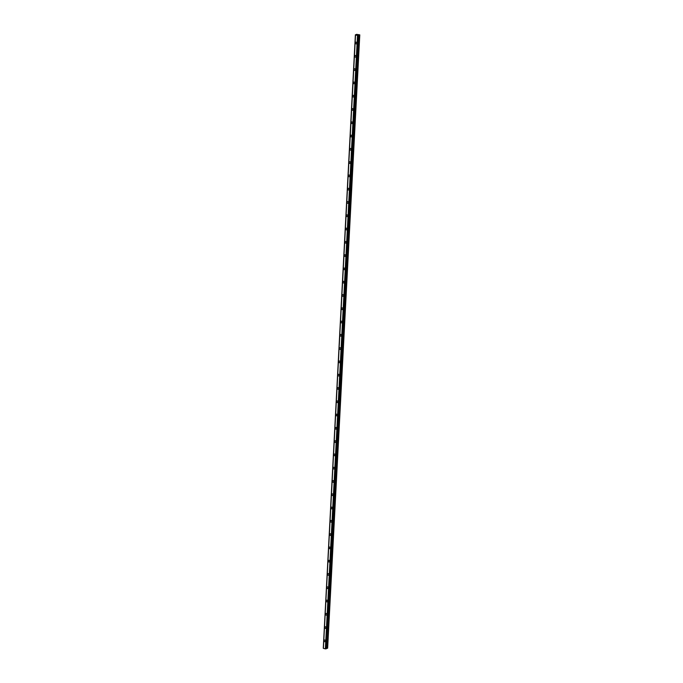 <?xml version="1.0" encoding="UTF-8"?>
<svg xmlns="http://www.w3.org/2000/svg" width="683" height="683" viewBox="0 0 683 683"><rect width="100%" height="100%" fill="white"/><g stroke="black" fill="none" stroke-linecap="round" stroke-linejoin="round"><path stroke-width="1.02" d="M325.134 641.661A0.871 0.709 66.6 0 1 324.442 640.056A0.871 0.709 66.6 0 1 325.134 641.661A0.871 0.709 66.6 0 1 324.442 640.056M324.749 627.395A0.871 0.709 66.6 0 1 326.218 627.754A0.871 0.709 66.6 0 1 324.749 627.395M325.825 628.377A0.871 0.709 66.6 0 1 325.134 626.772M326.525 615.093A0.871 0.709 66.6 0 1 325.834 613.488A0.871 0.709 66.6 0 1 326.525 615.093A0.871 0.709 66.6 0 1 325.834 613.488M327.217 601.808A0.871 0.709 66.6 0 1 326.525 600.203A0.871 0.709 66.6 0 1 327.217 601.808A0.871 0.709 66.6 0 1 326.525 600.203M327.917 588.524A0.871 0.709 66.6 0 1 327.225 586.919A0.871 0.709 66.6 0 1 327.917 588.524A0.871 0.709 66.6 0 1 327.225 586.919M328.617 575.231A0.871 0.709 66.6 0 1 327.917 573.635A0.871 0.709 66.6 0 1 328.608 575.24A0.871 0.709 66.6 0 1 327.917 573.635M329.308 561.947A0.871 0.709 66.6 0 1 328.617 560.35A0.871 0.709 66.6 0 1 329.308 561.947A0.871 0.709 66.6 0 1 328.617 560.35M330 548.662A0.871 0.709 66.6 0 1 329.308 547.066A0.871 0.709 66.6 0 1 330 548.662A0.871 0.709 66.6 0 1 329.317 547.066M330.7 535.378A0.871 0.709 66.6 0 1 330.009 533.782A0.871 0.709 66.6 0 1 330.7 535.378A0.871 0.709 66.6 0 1 330.009 533.782M331.4 522.094A0.871 0.709 66.6 0 1 330.709 520.489A0.871 0.709 66.6 0 1 331.4 522.094A0.871 0.709 66.6 0 1 330.709 520.489M332.092 508.809A0.871 0.709 66.6 0 1 331.4 507.204A0.871 0.709 66.6 0 1 332.092 508.809A0.871 0.709 66.6 0 1 331.4 507.204M332.792 495.525A0.871 0.709 66.6 0 1 332.1 493.92A0.871 0.709 66.6 0 1 332.792 495.525A0.871 0.709 66.6 0 1 332.1 493.92M333.483 482.241A0.871 0.709 66.6 0 1 332.792 480.636A0.871 0.709 66.6 0 1 333.483 482.241A0.871 0.709 66.6 0 1 332.792 480.636M334.183 468.956A0.871 0.709 66.6 0 1 333.492 467.351A0.871 0.709 66.6 0 1 334.183 468.956A0.871 0.709 66.6 0 1 333.492 467.351M334.875 455.672A0.871 0.709 66.6 0 1 334.183 454.067A0.871 0.709 66.6 0 1 334.875 455.672A0.871 0.709 66.6 0 1 334.183 454.067M335.575 442.388A0.871 0.709 66.6 0 1 334.883 440.783A0.871 0.709 66.6 0 1 335.575 442.388A0.871 0.709 66.6 0 1 334.883 440.783M336.275 429.095A0.871 0.709 66.6 0 1 335.584 427.498A0.871 0.709 66.6 0 1 336.267 429.103A0.871 0.709 66.6 0 1 335.575 427.498M336.967 415.81A0.871 0.709 66.6 0 1 336.275 414.214A0.871 0.709 66.6 0 1 336.967 415.81A0.871 0.709 66.6 0 1 336.275 414.214M337.667 402.526A0.871 0.709 66.6 0 1 336.975 400.93A0.871 0.709 66.6 0 1 337.667 402.526A0.871 0.709 66.6 0 1 336.967 400.93M338.358 389.242A0.871 0.709 66.6 0 1 337.667 387.645A0.871 0.709 66.6 0 1 338.358 389.242A0.871 0.709 66.6 0 1 337.667 387.645M339.058 375.957A0.871 0.709 66.6 0 1 338.367 374.352A0.871 0.709 66.6 0 1 339.058 375.957A0.871 0.709 66.6 0 1 338.367 374.352M339.75 362.673A0.871 0.709 66.6 0 1 339.058 361.068A0.871 0.709 66.6 0 1 339.75 362.673A0.871 0.709 66.6 0 1 339.058 361.068M340.45 349.389A0.871 0.709 66.6 0 1 339.758 347.784A0.871 0.709 66.6 0 1 340.45 349.389A0.871 0.709 66.6 0 1 339.758 347.784M341.141 336.104A0.871 0.709 66.6 0 1 340.45 334.499A0.871 0.709 66.6 0 1 341.141 336.104A0.871 0.709 66.6 0 1 340.45 334.499M341.841 322.82A0.871 0.709 66.6 0 1 341.15 321.215A0.871 0.709 66.6 0 1 341.841 322.82A0.871 0.709 66.6 0 1 341.15 321.215M342.533 309.536A0.871 0.709 66.6 0 1 341.841 307.931A0.871 0.709 66.6 0 1 342.533 309.536A0.871 0.709 66.6 0 1 341.841 307.931M343.233 296.251A0.871 0.709 66.6 0 1 342.542 294.646A0.871 0.709 66.6 0 1 343.233 296.251A0.871 0.709 66.6 0 1 342.542 294.646M343.933 282.967A0.871 0.709 66.6 0 1 343.242 281.362A0.871 0.709 66.6 0 1 343.933 282.967A0.871 0.709 66.6 0 1 343.233 281.362M344.625 269.674A0.871 0.709 66.6 0 1 343.933 268.077A0.871 0.709 66.6 0 1 344.625 269.674A0.871 0.709 66.6 0 1 343.933 268.077M345.325 256.39A0.871 0.709 66.6 0 1 344.633 254.793A0.871 0.709 66.6 0 1 345.325 256.39A0.871 0.709 66.6 0 1 344.633 254.793M344.941 242.132A0.871 0.709 66.6 0 1 346.409 242.482A0.871 0.709 66.6 0 1 344.941 242.132M346.016 243.105A0.871 0.709 66.6 0 1 345.325 241.509M346.716 229.821A0.871 0.709 66.6 0 1 346.025 228.216A0.871 0.709 66.6 0 1 346.716 229.821A0.871 0.709 66.6 0 1 346.025 228.216M347.408 216.537A0.871 0.709 66.6 0 1 346.716 214.932A0.871 0.709 66.6 0 1 347.408 216.537A0.871 0.709 66.6 0 1 346.716 214.932M348.108 203.252A0.871 0.709 66.6 0 1 347.416 201.647A0.871 0.709 66.6 0 1 348.108 203.252A0.871 0.709 66.6 0 1 347.416 201.647M348.8 189.968A0.871 0.709 66.6 0 1 348.108 188.363A0.871 0.709 66.6 0 1 348.8 189.968A0.871 0.709 66.6 0 1 348.108 188.363M349.5 176.684A0.871 0.709 66.6 0 1 348.808 175.079A0.871 0.709 66.6 0 1 349.5 176.684A0.871 0.709 66.6 0 1 348.808 175.079M350.191 163.399A0.871 0.709 66.6 0 1 349.5 161.794A0.871 0.709 66.6 0 1 350.191 163.399A0.871 0.709 66.6 0 1 349.508 161.794M350.891 150.115A0.871 0.709 66.6 0 1 350.2 148.51A0.871 0.709 66.6 0 1 350.891 150.115A0.871 0.709 66.6 0 1 350.2 148.51M351.591 136.831A0.871 0.709 66.6 0 1 350.9 135.225A0.871 0.709 66.6 0 1 351.591 136.831A0.871 0.709 66.6 0 1 350.891 135.225M352.283 123.538A0.871 0.709 66.6 0 1 351.591 121.941A0.871 0.709 66.6 0 1 352.283 123.538A0.871 0.709 66.6 0 1 351.591 121.941M352.983 110.253A0.871 0.709 66.6 0 1 352.291 108.657A0.871 0.709 66.6 0 1 352.983 110.253A0.871 0.709 66.6 0 1 352.291 108.657M353.674 96.969A0.871 0.709 66.6 0 1 352.983 95.372A0.871 0.709 66.6 0 1 353.674 96.969A0.871 0.709 66.6 0 1 352.983 95.372M353.29 82.703A0.871 0.709 66.6 0 1 354.759 83.061A0.871 0.709 66.6 0 1 353.29 82.703M354.375 83.685A0.871 0.709 66.6 0 1 353.683 82.08M355.066 70.4A0.871 0.709 66.6 0 1 354.375 68.795A0.871 0.709 66.6 0 1 355.066 70.4A0.871 0.709 66.6 0 1 354.375 68.795M355.766 57.116A0.871 0.709 66.6 0 1 355.075 55.511A0.871 0.709 66.6 0 1 355.766 57.116A0.871 0.709 66.6 0 1 355.075 55.511M356.466 43.832A0.871 0.709 66.6 0 1 355.766 42.226A0.871 0.709 66.6 0 1 356.458 43.832A0.871 0.709 66.6 0 1 355.766 42.226M358.071 34.901L357.371 34.978M357.542 34.773L356.919 34.824M356.483 34.329L359.779 34.867L358.566 35.038L326.423 648.372L327.635 648.193L359.779 34.867M356.441 34.679L355.382 34.782L323.272 648.158L355.391 34.816M355.408 34.824L323.366 648.355L325.373 648.85L326.286 648.765L358.421 35.448L326.047 648.824M358.191 35.49L355.51 35.021M325.373 648.85L357.508 35.516L325.381 648.85M323.383 648.363L355.527 35.038L323.383 648.372M355.408 34.876L323.366 648.261M357.576 35.516L325.432 648.85M357.977 35.507L325.834 648.833M358.071 35.507L325.928 648.833M358.097 35.499L325.953 648.824M358.225 35.499L326.081 648.833M358.327 35.49L326.184 648.824M358.507 35.046L326.363 648.38M359.309 35.029L327.166 648.355M359.463 35.004L327.319 648.329M358.43 35.439L326.286 648.765"/></g></svg>
